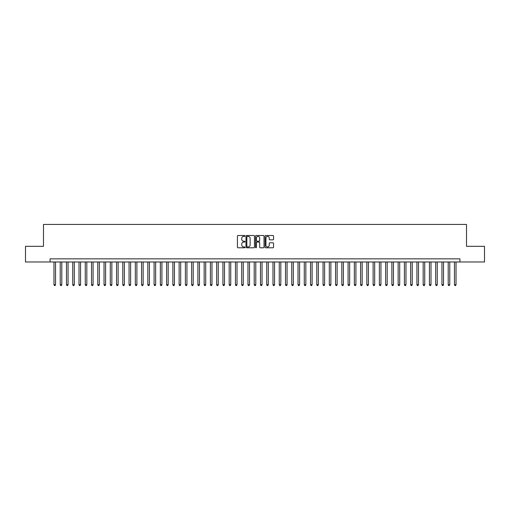 <?xml version="1.0" encoding="UTF-8"?>
<svg xmlns="http://www.w3.org/2000/svg" width="510" height="510" viewBox="0 0 510 510"><rect width="100%" height="100%" fill="white"/><g stroke="black" fill="none" stroke-linecap="round" stroke-linejoin="round"><path stroke-width="0.76" d="M244.985 235.926A0.427 0.427 0 0 0 244.558 235.499L238.03 235.499A0.612 0.612 0 0 0 237.418 236.111L237.418 247.165A0.612 0.612 0 0 0 238.03 247.783L244.558 247.783A0.427 0.427 0 0 0 244.985 247.35A0.427 0.427 0 0 0 244.558 246.923L243.716 246.923A1.963 1.963 0 0 1 241.746 244.959L241.746 244.035A1.963 1.963 0 0 1 243.716 242.072L244.558 242.072A0.427 0.427 0 0 0 244.985 241.638A0.427 0.427 0 0 0 244.558 241.211L243.716 241.211A1.963 1.963 0 0 1 241.746 239.247L241.746 238.323A1.963 1.963 0 0 1 243.716 236.359L244.558 236.359A0.427 0.427 0 0 0 244.985 235.926M272.952 239.827A0.612 0.612 0 0 0 273.564 239.215L273.564 236.111A0.612 0.612 0 0 0 272.952 235.499L265.704 235.499A0.612 0.612 0 0 0 265.092 236.111L265.092 247.165A0.612 0.612 0 0 0 265.704 247.783L272.952 247.783A0.612 0.612 0 0 0 273.564 247.165L273.564 243.423A0.612 0.612 0 0 0 272.952 242.805L269.847 242.805A0.612 0.612 0 0 0 269.235 243.423L269.235 245.278A1.645 1.645 0 0 1 267.591 246.923A1.645 1.645 0 0 1 265.946 245.278L265.946 237.998A1.645 1.645 0 0 1 267.591 236.359A1.645 1.645 0 0 1 269.235 237.998L269.235 239.215A0.612 0.612 0 0 0 269.847 239.827L272.952 239.827M50.063 261.974L25.5 261.974L25.5 246.33L43.49 246.33L43.49 224.432L466.51 224.432L466.51 246.33L484.5 246.33L484.5 261.974L459.937 261.974L459.937 258.851L50.063 258.851L50.063 261.974L459.937 261.974M254.464 236.111A0.612 0.612 0 0 0 253.846 235.499L246.598 235.499A0.612 0.612 0 0 0 245.986 236.111L245.986 247.165A0.612 0.612 0 0 0 246.598 247.783L253.846 247.783A0.612 0.612 0 0 0 254.464 247.165L254.464 236.111M256.154 235.499L263.402 235.499A0.612 0.612 0 0 1 264.014 236.111L264.014 247.165A0.612 0.612 0 0 1 263.402 247.783L260.298 247.783A0.612 0.612 0 0 1 259.686 247.165L259.686 242.683A0.612 0.612 0 0 0 259.067 242.072L257.014 242.072A0.612 0.612 0 0 0 256.396 242.683L256.396 247.35A0.427 0.427 0 0 1 255.969 247.783A0.427 0.427 0 0 1 255.535 247.35L255.535 236.111A0.612 0.612 0 0 1 256.154 235.499M247.273 236.359A0.427 0.427 0 0 0 246.846 236.787L246.846 246.489A0.427 0.427 0 0 0 247.273 246.923L248.166 246.923A1.963 1.963 0 0 0 250.129 244.959L250.129 238.323A1.963 1.963 0 0 0 248.166 236.359L247.273 236.359M259.686 238.03A1.645 1.645 0 0 0 258.041 236.391A1.645 1.645 0 0 0 256.396 238.03L256.396 240.592A0.612 0.612 0 0 0 257.014 241.211L259.067 241.211A0.612 0.612 0 0 0 259.686 240.592L259.686 238.03M53.971 261.974L53.971 284.752L55.539 284.752L55.539 261.974M55.539 284.752L55.067 285.568L54.443 285.568L53.971 284.752M60.231 261.974L60.231 284.752L61.793 284.752L61.793 261.974M61.793 284.752L61.328 285.568L60.696 285.568L60.231 284.752M66.485 261.974L66.485 284.752L68.053 284.752L68.053 261.974M68.053 284.752L67.581 285.568L66.957 285.568L66.485 284.752M72.745 261.974L72.745 284.752L74.307 284.752L74.307 261.974M74.307 284.752L73.842 285.568L73.217 285.568L72.745 284.752M79.005 261.974L79.005 284.752L80.567 284.752L80.567 261.974M80.567 284.752L80.096 285.568L79.471 285.568L79.005 284.752M85.259 261.974L85.259 284.752L86.827 284.752L86.827 261.974M86.827 284.752L86.356 285.568L85.731 285.568L85.259 284.752M91.519 261.974L91.519 284.752L93.081 284.752L93.081 261.974M93.081 284.752L92.616 285.568L91.985 285.568L91.519 284.752M97.773 261.974L97.773 284.752L99.342 284.752L99.342 261.974M99.342 284.752L98.87 285.568L98.245 285.568L97.773 284.752M104.034 261.974L104.034 284.752L105.595 284.752L105.595 261.974M105.595 284.752L105.13 285.568L104.505 285.568L104.034 284.752M110.294 261.974L110.294 284.752L111.856 284.752L111.856 261.974M111.856 284.752L111.384 285.568L110.759 285.568L110.294 284.752M116.548 261.974L116.548 284.752L118.116 284.752L118.116 261.974M118.116 284.752L117.644 285.568L117.019 285.568L116.548 284.752M122.808 261.974L122.808 284.752L124.37 284.752L124.37 261.974M124.37 284.752L123.904 285.568L123.273 285.568L122.808 284.752M129.062 261.974L129.062 284.752L130.63 284.752L130.63 261.974M130.63 284.752L130.158 285.568L129.534 285.568L129.062 284.752M135.322 261.974L135.322 284.752L136.884 284.752L136.884 261.974M136.884 284.752L136.419 285.568L135.794 285.568L135.322 284.752M141.582 261.974L141.582 284.752L143.144 284.752L143.144 261.974M143.144 284.752L142.672 285.568L142.048 285.568L141.582 284.752M147.836 261.974L147.836 284.752L149.404 284.752L149.404 261.974M149.404 284.752L148.933 285.568L148.308 285.568L147.836 284.752M154.096 261.974L154.096 284.752L155.658 284.752L155.658 261.974M155.658 284.752L155.193 285.568L154.562 285.568L154.096 284.752M160.35 261.974L160.35 284.752L161.919 284.752L161.919 261.974M161.919 284.752L161.447 285.568L160.822 285.568L160.35 284.752M166.611 261.974L166.611 284.752L168.172 284.752L168.172 261.974M168.172 284.752L167.707 285.568L167.082 285.568L166.611 284.752M172.871 261.974L172.871 284.752L174.433 284.752L174.433 261.974M174.433 284.752L173.961 285.568L173.336 285.568L172.871 284.752M179.125 261.974L179.125 284.752L180.693 284.752L180.693 261.974M180.693 284.752L180.221 285.568L179.596 285.568L179.125 284.752M185.385 261.974L185.385 284.752L186.947 284.752L186.947 261.974M186.947 284.752L186.481 285.568L185.85 285.568L185.385 284.752M191.639 261.974L191.639 284.752L193.207 284.752L193.207 261.974M193.207 284.752L192.735 285.568L192.111 285.568L191.639 284.752M197.899 261.974L197.899 284.752L199.461 284.752L199.461 261.974M199.461 284.752L198.996 285.568L198.371 285.568L197.899 284.752M204.159 261.974L204.159 284.752L205.721 284.752L205.721 261.974M205.721 284.752L205.249 285.568L204.625 285.568L204.159 284.752M210.413 261.974L210.413 284.752L211.981 284.752L211.981 261.974M211.981 284.752L211.51 285.568L210.885 285.568L210.413 284.752M216.673 261.974L216.673 284.752L218.235 284.752L218.235 261.974M218.235 284.752L217.77 285.568L217.139 285.568L216.673 284.752M222.927 261.974L222.927 284.752L224.496 284.752L224.496 261.974M224.496 284.752L224.024 285.568L223.399 285.568L222.927 284.752M229.188 261.974L229.188 284.752L230.749 284.752L230.749 261.974M230.749 284.752L230.284 285.568L229.659 285.568L229.188 284.752M235.448 261.974L235.448 284.752L237.01 284.752L237.01 261.974M237.01 284.752L236.538 285.568L235.913 285.568L235.448 284.752M241.702 261.974L241.702 284.752L243.27 284.752L243.27 261.974M243.27 284.752L242.798 285.568L242.173 285.568L241.702 284.752M247.962 261.974L247.962 284.752L249.524 284.752L249.524 261.974M249.524 284.752L249.052 285.568L248.427 285.568L247.962 284.752M254.216 261.974L254.216 284.752L255.784 284.752L255.784 261.974M255.784 284.752L255.312 285.568L254.688 285.568L254.216 284.752M260.476 261.974L260.476 284.752L262.038 284.752L262.038 261.974M262.038 284.752L261.573 285.568L260.948 285.568L260.476 284.752M266.73 261.974L266.73 284.752L268.298 284.752L268.298 261.974M268.298 284.752L267.827 285.568L267.202 285.568L266.73 284.752M272.99 261.974L272.99 284.752L274.552 284.752L274.552 261.974M274.552 284.752L274.087 285.568L273.462 285.568L272.99 284.752M279.25 261.974L279.25 284.752L280.812 284.752L280.812 261.974M280.812 284.752L280.341 285.568L279.716 285.568L279.25 284.752M285.504 261.974L285.504 284.752L287.073 284.752L287.073 261.974M287.073 284.752L286.601 285.568L285.976 285.568L285.504 284.752M291.765 261.974L291.765 284.752L293.327 284.752L293.327 261.974M293.327 284.752L292.861 285.568L292.23 285.568L291.765 284.752M298.019 261.974L298.019 284.752L299.587 284.752L299.587 261.974M299.587 284.752L299.115 285.568L298.49 285.568L298.019 284.752M304.279 261.974L304.279 284.752L305.841 284.752L305.841 261.974M305.841 284.752L305.375 285.568L304.75 285.568L304.279 284.752M310.539 261.974L310.539 284.752L312.101 284.752L312.101 261.974M312.101 284.752L311.629 285.568L311.004 285.568L310.539 284.752M316.793 261.974L316.793 284.752L318.361 284.752L318.361 261.974M318.361 284.752L317.889 285.568L317.265 285.568L316.793 284.752M323.053 261.974L323.053 284.752L324.615 284.752L324.615 261.974M324.615 284.752L324.15 285.568L323.519 285.568L323.053 284.752M329.307 261.974L329.307 284.752L330.875 284.752L330.875 261.974M330.875 284.752L330.403 285.568L329.779 285.568L329.307 284.752M335.567 261.974L335.567 284.752L337.129 284.752L337.129 261.974M337.129 284.752L336.664 285.568L336.039 285.568L335.567 284.752M341.827 261.974L341.827 284.752L343.389 284.752L343.389 261.974M343.389 284.752L342.918 285.568L342.293 285.568L341.827 284.752M348.081 261.974L348.081 284.752L349.65 284.752L349.65 261.974M349.65 284.752L349.178 285.568L348.553 285.568L348.081 284.752M354.342 261.974L354.342 284.752L355.903 284.752L355.903 261.974M355.903 284.752L355.438 285.568L354.807 285.568L354.342 284.752M360.595 261.974L360.595 284.752L362.164 284.752L362.164 261.974M362.164 284.752L361.692 285.568L361.067 285.568L360.595 284.752M366.856 261.974L366.856 284.752L368.418 284.752L368.418 261.974M368.418 284.752L367.952 285.568L367.327 285.568L366.856 284.752M373.116 261.974L373.116 284.752L374.678 284.752L374.678 261.974M374.678 284.752L374.206 285.568L373.581 285.568L373.116 284.752M379.37 261.974L379.37 284.752L380.938 284.752L380.938 261.974M380.938 284.752L380.466 285.568L379.842 285.568L379.37 284.752M385.63 261.974L385.63 284.752L387.192 284.752L387.192 261.974M387.192 284.752L386.727 285.568L386.095 285.568L385.63 284.752M391.884 261.974L391.884 284.752L393.452 284.752L393.452 261.974M393.452 284.752L392.981 285.568L392.356 285.568L391.884 284.752M398.144 261.974L398.144 284.752L399.706 284.752L399.706 261.974M399.706 284.752L399.241 285.568L398.616 285.568L398.144 284.752M404.404 261.974L404.404 284.752L405.966 284.752L405.966 261.974M405.966 284.752L405.495 285.568L404.87 285.568L404.404 284.752M410.658 261.974L410.658 284.752L412.227 284.752L412.227 261.974M412.227 284.752L411.755 285.568L411.13 285.568L410.658 284.752M416.919 261.974L416.919 284.752L418.481 284.752L418.481 261.974M418.481 284.752L418.015 285.568L417.384 285.568L416.919 284.752M423.172 261.974L423.172 284.752L424.741 284.752L424.741 261.974M424.741 284.752L424.269 285.568L423.644 285.568L423.172 284.752M429.433 261.974L429.433 284.752L430.995 284.752L430.995 261.974M430.995 284.752L430.529 285.568L429.904 285.568L429.433 284.752M435.693 261.974L435.693 284.752L437.255 284.752L437.255 261.974M437.255 284.752L436.783 285.568L436.158 285.568L435.693 284.752M441.947 261.974L441.947 284.752L443.515 284.752L443.515 261.974M443.515 284.752L443.043 285.568L442.419 285.568L441.947 284.752M448.207 261.974L448.207 284.752L449.769 284.752L449.769 261.974M449.769 284.752L449.304 285.568L448.672 285.568L448.207 284.752M454.461 261.974L454.461 284.752L456.029 284.752L456.029 261.974M456.029 284.752L455.558 285.568L454.933 285.568L454.461 284.752"/></g></svg>
